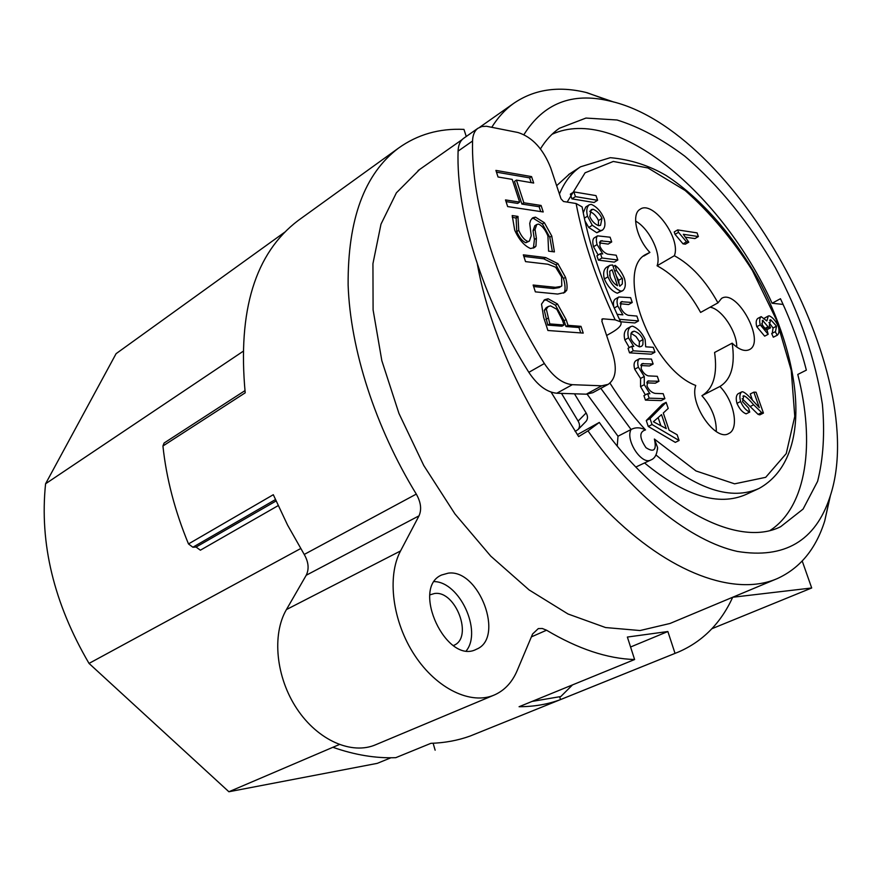 <?xml version="1.0" encoding="UTF-8"?>
<svg xmlns="http://www.w3.org/2000/svg" width="881" height="881" viewBox="0 0 881 881"><rect width="100%" height="100%" fill="white"/><g stroke="black" fill="none" stroke-linecap="round" stroke-linejoin="round"><path stroke-width="1.32" d="M552.024 134.286C616.634 104.542 722.145 193.501 772.075 303.24L780.467 298.725C791.634 322.49 800.267 346.299 806.357 370.141L797.779 374.447C815.277 442.967 806.897 506.267 770.346 530.296M772.075 303.24L783.099 304.43M540.438 148.9C545.691 140.255 552.002 133.383 559.369 128.274L585.953 118.065L617.03 119.992C639.287 126.919 661.873 138.989 684.79 156.19C718.742 185.021 750.094 223.84 775.456 267.89C799.772 313.636 815.41 359.074 822.38 404.192C824.946 432.879 823.35 458.594 817.601 481.345L803.076 509.097L780.665 526.695C737.573 548.544 658.856 507.808 599.3 422.428L577.319 434.674M644.683 463.054C684.944 496.168 718.797 506.597 746.229 494.373L758.089 488.9M569.6 173.92L556.638 185.693M587.153 394.192L617.999 436.227L617.251 446.006M635.862 467.029L651.059 459.893C654.891 458.406 657.061 454.277 657.556 447.493L657.523 449.299M710.075 307.205C721.693 308.846 736.934 331.674 736.758 347.059M635.597 221.098C649.363 228.509 661.741 254.213 657.083 265.787C673.811 274.707 688.325 290.245 700.604 312.425L717.96 302.855L721.539 298.417C736.89 288.285 766.096 342.015 749.379 349.636C744.687 351.794 738.95 349.636 732.166 343.161C735.371 365.009 731.307 379.425 719.975 386.429L701.915 395.701C711.727 406.934 716.517 418.882 716.286 431.569M732.166 343.161L714.59 352.477C717.652 374.216 713.445 388.609 701.992 395.657L701.915 395.701M561.483 393.389L578.123 421.096C579.984 424.301 579.984 427.109 578.101 429.521L575.117 431.448M719.887 386.473C734.06 400.701 739.533 428.926 728.741 433.518C715.581 442.042 689.063 403.575 695.759 385.471C650.762 368.699 614.013 268.683 646.478 254.08L649.903 252.429L643.791 256.052M649.903 252.429C636.545 238.663 631.06 214.039 640.091 209.293C652.766 199.723 681.398 238.751 674.35 255.721C691.056 264.796 705.593 280.51 717.96 302.855M657.083 265.787L674.35 255.721M711.87 628.737L811.698 587.979L732.717 597.252C720.834 623.142 702.84 641.346 678.711 651.896L560.525 699.591C547.828 704.315 534.018 706.694 519.085 706.727L634.606 659.528C607.394 658.713 578.046 648.934 546.561 630.212L542.311 628.494L538.324 628.582L532.609 633.979L517.147 670.65C512.18 682.279 504.648 690.363 494.527 694.911C471.148 705.296 436.679 688.909 414.61 655.178C392.441 621.557 386.792 576.581 400.536 550.955L419.015 515.837C421.823 509.493 420.909 502.247 416.295 494.098C375.119 426.822 350.33 349.195 348.127 285.026C347.698 219.413 364.459 173.799 398.432 148.173C417.506 134.485 439.355 128.219 463.968 129.397L466.247 136.489M339.262 744.566L332.897 747.286C354.834 754.973 375.791 758.431 395.789 757.671L430.897 743.333C444.872 742.87 457.933 740.447 470.091 736.064L676.894 652.623M390.911 757.77L377.277 763.353L228.895 791.755L332.897 747.286M634.606 659.528L627.371 637.051L667.864 631.523L630.576 646.995M523.953 134.606C543.544 103.363 571.945 92.131 609.145 100.886L610.093 101.106C735.272 129.1 871.529 375.064 829.891 497.093C815.399 540.989 784.519 559.105 737.265 551.418C691.211 541.209 633.846 496.466 587.99 430.875L578.652 436.591L551.11 392.133M532.036 701.43L560.79 696.541L572.518 684.889M435.137 750.194L433.133 743.245M284.904 232.055L116.094 353.666L45.581 483.768C39.403 543.412 53.884 603.287 89.025 663.415L228.895 791.755M276.017 501.003L196.078 547.057L200.383 550.196L278.11 505.661M196.078 547.057L192.873 547.233L275.401 499.604M493.734 695.241L375.912 744.643C351.971 755.226 317.942 740.492 296.985 708.897C275.918 677.412 271.766 634.584 286.435 609.564L306.225 575.249C309.253 569.06 308.592 562.122 304.231 554.446L287.591 525.12L273.297 494.715L188.49 543.94L192.873 547.233M188.49 543.94C174.867 510.958 166.344 478.317 162.93 446.006L245.204 392.816C237.529 310.442 255.204 252.99 298.207 220.481L300.069 219.138M244.94 390.646L164.086 443.033L162.93 446.006M586.074 421.327C587.946 418.927 587.957 416.14 586.118 412.958L574.456 393.807M606.613 335.485L611.899 332.5C619.431 328.073 622.338 324.527 620.62 321.829C601.635 281.755 588.794 243.442 582.121 206.881M531.838 218.532L533.468 218.4L542.377 223.95L549.777 237.242L552.387 251.647M512.235 217.144L516.123 218.169L516.751 231.593C519.261 237.463 522.279 241.185 525.803 242.749L529.382 241.119L531.221 235.679L529.734 223.51L530.593 220.349L532.73 217.783L535.439 217.133L544.359 222.695L551.759 236.009L554.413 251.9L548.588 251.162L547.916 235.943C545.185 229.467 542.024 225.525 538.434 224.093L536.782 224.479L535.042 229.445L536.386 238.233L535.956 246.096L534.58 247.506L530.571 248.53C524.316 245.843 519.03 239.731 514.713 230.205L512.202 215.559L517.951 216.407L518.744 230.326C521.255 236.196 524.272 239.918 527.796 241.493L529.382 241.119M536.782 224.479L534.8 225.734L533.06 230.701L534.404 239.489L533.401 248.112M516.123 218.169L518.105 216.891M515.969 217.684L517.951 216.407M533.963 247.352L535.956 246.096M534.404 239.489L536.386 238.233M548.235 306.511L546.198 307.711L544.293 310.321L547.762 325.1L549.81 323.911L564.016 325.012L562.496 320.365L556.803 309.264L550.581 305.883L548.235 306.511L546.33 309.11L549.81 323.911M547.762 325.1L561.979 326.201L564.016 325.012M543.83 300.322L546.088 299.992L555.437 305.189L564.082 320.75L565.976 326.51L578.949 327.512L580.733 332.908M548.114 298.769L557.464 303.978L566.12 319.561L568.014 325.331L580.986 326.344L583.222 333.095L547.905 330.496L543.665 317.435L541.529 304.099L544.733 299.672L548.114 298.769L546.088 299.992M578.949 327.512L580.986 326.344M565.976 326.51L568.014 325.331M523.843 256.404L543.665 258.794L555.911 264.851L563.499 278.517C565.029 283.957 565.426 288.285 564.688 291.49L563.433 293.153M533.622 286.523L553.411 288.539L559.182 287.591L561.792 285.885L561.571 276.876L555.647 267.218L547.971 264.245L525.528 261.613L523.336 254.84L545.669 257.56L557.904 263.628L565.503 277.306C567.045 282.757 567.441 287.085 566.703 290.29L564.622 292.547L557.64 294.056L535.362 291.864L533.137 285.037L555.426 287.327L561.197 286.391M555.911 264.851L557.904 263.628M496.477 172.158L529.602 177.874L531.166 182.609M506.035 201.606L517.676 203.412L519.647 202.123L512.213 179.394L498.04 176.993L495.904 170.396L531.551 176.596L533.677 183.039L516.442 180.109L523.865 202.784L541.077 205.46L543.225 211.969L507.654 206.572L505.496 199.921L519.647 202.123M516.442 180.109L514.493 181.409L521.904 204.062L539.117 206.727L540.725 211.583M529.602 177.874L531.551 176.596M539.117 206.727L541.077 205.46M521.904 204.062L523.865 202.784M601.778 319.318L602.67 318.801L601.833 321.158L612.702 353.744C617.229 368.82 615.731 379.028 608.187 384.347L601.723 385.801L586.272 394.192L592.77 392.706L608.187 384.347M602.67 318.801L615.169 319.858L620.62 321.829M477.943 128.274L463.549 138.383C460.113 140.949 458.296 145.2 458.087 151.125L472.557 141.015C472.734 135.068 474.529 130.828 477.943 128.274L481.852 126.512L486.532 126.269L518.061 132.524C532.3 137.128 543.17 148.867 550.658 167.764L561.021 198.82L563.499 201.496L576.108 203.522C583.299 240.909 596.316 279.695 615.169 319.858M472.557 141.015C470.906 203.742 497.963 290.014 544.359 363.523L528.842 372.333C537.509 385.338 546.837 392.309 556.803 393.234L586.272 394.192M556.803 393.234L572.353 384.678C562.408 383.687 553.07 376.639 544.359 363.523M572.353 384.678L601.723 385.801M458.087 151.125C456.083 213.654 482.733 299.408 528.842 372.333M582.385 208.345L582.088 206.892L576.108 203.522M802.228 561.043L811.698 587.979M567.155 202.079L585.083 172.797L613.308 161.454L647.987 167.974L685.121 190.472C709.877 212.376 732.309 239.059 752.396 270.511L776.546 320.133L791.237 370.317L794.772 416.405L786.237 453.594L765.699 477.326L734.611 483.834L695.979 470.95L654.396 439.046L657.556 447.493M654.396 439.046C656.83 450.015 654.021 452.889 645.971 447.669C639.298 437.747 639.143 431.822 645.52 429.895C640.278 427.285 635.454 427.153 631.06 429.51C625.025 440.104 641.93 465.719 651.059 459.893M698.369 236.571L683.304 234.291L688.799 242.176L686.486 241.835L678.513 232.32L677.665 229.908L697.069 232.881L698.369 236.571L694.933 238.575L685.495 237.176M688.799 242.176L685.341 244.191L683.028 243.861L675.055 234.368L674.218 231.956L677.665 229.908M763.442 413.079L761.691 412.583L753.662 404.786C748.861 399.203 745.557 396.208 743.751 395.778L742.562 401.67L748.575 408.013L749.742 412.044C746.086 410.579 743.035 407.066 740.591 401.516C739.368 396.736 739.732 393.543 741.681 391.924L742.397 391.759C744.478 392.034 748.2 395.25 753.563 401.384L759.334 407.617L753.861 392.144L756.074 392.232L763.442 413.079L759.818 414.863L758.067 414.367L742.154 398.664M749.742 412.044L746.108 413.85C742.441 412.385 739.39 408.883 736.957 403.344C735.734 398.564 736.109 395.371 738.069 393.752L741.681 391.924M752.396 400.029L750.26 393.961L753.861 392.144M602.439 230.128L600.313 230.569L592.285 225.272L587.517 216.164C586.129 210.834 586.702 207.035 589.235 204.799L591.25 204.381C596.778 206.738 601.084 211.528 604.168 218.719C605.61 224.071 605.038 227.871 602.439 230.128L596.778 232.738L588.75 227.463L584.962 220.944M583.244 212.795L585.733 207.013L589.235 204.799M622.713 290.73L617.328 293.219C612.009 291.215 607.681 286.468 604.366 278.969C602.967 273.562 603.628 269.718 606.337 267.417L609.916 265.28L612.614 264.972L619.806 286.226L622.305 283.946L622.449 278.859L616.458 270.324L615.125 265.39C618.803 268.033 621.909 272.383 624.442 278.462C626.006 284.343 625.433 288.439 622.713 290.73L620.929 291.126C615.61 289.111 611.282 284.354 607.956 276.843C606.557 271.436 607.207 267.582 609.916 265.28M619.112 284.178L618.671 280.312L616.381 276.094M654.946 352.202L651.29 354.195L629.541 352.841L628.021 348.325L631.699 346.299L633.769 346.442L628.494 337.819C627.206 332.6 627.988 328.844 630.829 326.565L632.514 326.146C637.668 328.117 641.864 332.533 645.112 339.372L645.707 346.817L653.284 347.323L654.946 352.202L633.219 350.814L631.699 346.299M629.309 347.621L624.827 339.868C623.55 334.648 624.343 330.893 627.184 328.613L630.829 326.565M679.086 440.489L675.32 442.372L648.262 426.459L646.28 420.534L662.413 404.247L666.124 402.32L668.205 408.443L663.294 413.013L669.12 430.225L677.137 434.751L679.086 440.489L652.028 424.521L650.035 418.596L666.124 402.32M664.891 398.653L661.168 400.591L645.443 400.128L643.923 395.624L647.656 393.664L649.892 393.741L644.286 384.678L644.264 376.462L638.406 367.234C637.249 363.06 637.624 360.208 639.518 358.699L651.455 359.074L653.129 363.996L641.952 363.699L641.115 368.456C642.789 372.421 645.156 374.899 648.207 375.879L657.303 376.308L658.977 381.253L647.876 381.021L646.995 385.889C648.757 390.019 651.455 392.519 655.09 393.4L663.195 393.686L664.891 398.653L649.176 398.168L647.656 393.664M645.366 394.875L640.564 386.66L640.553 378.445L634.705 369.227C633.56 365.064 633.935 362.223 635.84 360.714L639.518 358.699M653.129 363.996L649.451 365.978L640.85 365.516M658.977 381.253L655.288 383.213L646.72 382.85M617.107 314.319L622.889 314.836L617.768 305.982C616.535 301.731 616.898 298.736 618.847 296.996L630.62 297.657L632.25 302.48L621.248 301.72L620.444 307.194C622.349 311.555 624.948 314.253 628.252 315.31L636.864 316.07L638.516 320.926L634.882 322.964L620.609 321.774M613.87 307.161C612.978 303.24 613.44 300.553 615.235 299.088L618.847 296.996M632.25 302.48L628.649 304.551L620.103 303.725M617.834 259.994L614.277 262.12L598.364 260.137L596.911 255.798L600.479 253.64L602.758 253.937L597.076 244.566C595.974 240.238 596.118 237.33 597.527 235.855L610.104 237.209L611.711 241.945L600.545 240.876L599.785 245.898C601.393 249.973 603.992 252.715 607.582 254.113L616.226 255.226L617.834 259.994L601.943 257.99L600.479 253.64M598.166 255.038L593.519 246.735C592.417 242.407 592.572 239.511 593.981 238.035L594.279 237.903M611.711 241.945L608.176 244.092L599.465 242.903M597.582 200.295L594.091 202.498L571.945 198.875L570.359 194.139L573.861 191.893L595.997 195.615L597.582 200.295L575.458 196.628L573.861 191.893M777.306 335.232L773.298 337.214L771.701 333.536L775.489 331.575L776.535 326.168L770.655 319.704L769.322 325.232L770.49 327.831L768.441 327.269L762.627 320.387L762.054 324.946L767.23 330.661L768.155 334.317L760.27 324.858C759.246 320.926 759.543 318.184 761.162 316.642L766.855 320.97L768.309 316.015L769.223 315.816C772.626 317.292 775.654 320.805 778.319 326.344C779.465 330.628 779.123 333.591 777.306 335.232L775.181 331.697M772.263 333.227L773.066 327.996L768.937 322.49M770.49 327.831L767.01 329.67L764.961 329.109L761.746 323.679M768.155 334.317L764.664 336.157L756.779 326.708C755.755 322.776 756.052 320.045 757.682 318.493L761.162 316.642M764.444 318.151L768.309 316.015M614.002 102.13L585.931 92.428C558.102 85.743 533.963 89.433 513.513 103.495C505.154 109.519 497.908 117.437 491.785 127.249M477.381 264.289C492.534 348.733 544.348 447.592 606.855 510.771C669.483 574.016 735.525 596.9 777.449 578.52C800.19 568.069 815.949 548.863 824.726 520.935L830.53 495.034M775.897 579.169L670.012 623.473L640.013 630.543L605.577 627.547L568.047 614.002L529.118 589.94L490.728 556.098L454.948 513.931L423.783 465.531L398.972 413.497L381.825 360.659L373.092 309.87L372.938 263.672L380.988 224.159L396.395 192.829L419.653 169.471M773.298 337.214L776.789 335.397M764.961 329.109L768.441 327.269M571.945 198.875L575.458 196.628M598.364 260.137L601.943 257.99M638.516 320.926L619.431 319.296M645.443 400.128L649.176 398.168M640.553 378.445L644.264 376.462M660.794 425.457L658.173 417.704M661.532 414.632L666.267 428.629L653.394 421.713L661.532 414.632M648.262 426.459L652.028 424.521M646.28 420.534L650.035 418.596M643.053 339.548L642.877 344.636L641.698 346.244L639.727 346.861C635.752 345.517 632.767 342.709 630.763 338.436L631.005 333.403L632.195 331.796L634.21 331.168C638.185 332.456 641.126 335.254 643.053 339.548L639.397 341.564L636.005 336.509L631.06 333.282M639.166 346.773L639.397 341.564M629.541 352.841L633.219 350.814M610.753 278.44L609.619 275.092M612.119 269.762L617.515 285.708C614.542 284.244 612.086 281.358 610.159 277.052L609.696 271.216L612.119 269.762L609.718 271.183M614.762 271.326L616.458 270.324M613.154 266.569L615.125 265.39M601.976 218.389L600.534 225.327L598.684 225.701C594.785 224.192 591.812 221.131 589.763 216.517L591.206 209.612L593.023 209.238C596.977 210.79 599.961 213.841 601.976 218.389L598.463 220.569C596.558 216.219 593.662 213.191 589.796 211.495M598.43 225.657L598.463 220.569M758.067 414.367L761.691 412.583M675.055 234.368L678.513 232.32M683.028 243.861L686.486 241.835M559.644 696.728L560.525 699.591M667.864 631.523L675.022 653.339M617.999 436.227L631.06 429.51L600.82 388.345M448.22 573.157C479.033 568.708 505.077 637.998 476.456 649.242C446.667 665.419 410.491 588.023 441.601 575.007L448.22 573.157M599.3 422.428L587.99 430.875M466.368 650.718C482.215 630.807 459.574 582.121 434.366 581.592M453.363 645.564L453.825 645.366C473.538 637.58 455.73 590.171 434.509 593.508L429.906 594.862M242.826 351.508L45.581 483.768M89.025 663.415L300.652 548.566M655.982 454.959C696.97 489.605 731.351 500.76 759.114 488.426C812.282 458.814 803.23 366.188 761.074 284.563C736.064 238.443 701.783 198.577 666.135 175.506C649 165.452 630.389 159.516 610.313 157.677L580.491 166.828C571.483 172.841 564.468 181.927 559.424 194.062M531.386 636.886L546.561 630.212M549.777 237.242L551.759 236.009M542.377 223.95L544.359 222.695M533.468 218.4L535.439 217.133M525.803 242.749L527.796 241.493M516.751 231.593L518.744 230.326M533.06 230.701L535.042 229.445M544.293 310.321L546.33 309.11M545.912 319.407L547.96 318.195M555.437 305.189L557.464 303.978M564.082 320.75L566.12 319.561M564.688 291.49L566.703 290.29M563.499 278.517L565.503 277.306M543.665 258.794L545.669 257.56M553.411 288.539L555.426 287.327M586.118 412.958L578.123 421.096M645.52 429.895C632.701 416.008 620.852 400.415 609.96 383.114M756.779 326.708L760.27 324.858M762.241 320.739L763.089 320.288M764.774 328.525L768.254 326.675M769.598 320.266L770.655 319.704M773.066 327.996L776.535 326.168M599.653 242.088L602.075 240.612M593.519 246.735L597.076 244.566M620.51 302.513L622.261 301.5M614.255 308.009L617.768 305.982M647.183 381.682L648.812 380.812M641.148 364.58L643.24 363.446M634.705 369.227L638.406 367.234M640.564 386.66L644.286 384.678M631.347 332.776L634.21 331.168M624.827 339.868L628.494 337.819M618.671 280.312L622.261 278.209M604.366 278.969L607.956 276.843M617.328 293.219L620.929 291.126M589.929 211.176L593.023 209.238M588.75 227.463L592.285 225.272M596.778 232.738L600.313 230.569M584.345 218.147L587.517 216.164M736.957 403.344L740.591 401.516M742.936 396.197L743.751 395.778M750.039 406.593L753.662 404.786M304.231 554.446L416.295 494.098M306.225 575.249L419.015 515.837M286.435 609.564L400.536 550.955M580.491 166.828L568.575 174.581M780.665 526.695L779.399 527.256M719.975 386.429L701.992 395.657M578.123 429.499L586.096 421.305M610.093 101.106L586.977 92.681M829.891 497.093L824.726 520.935M418.046 170.595L462.151 139.594M479.782 127.205L513.513 103.495M597.527 235.855L593.981 238.035M298.207 220.481L398.432 148.173"/></g></svg>
